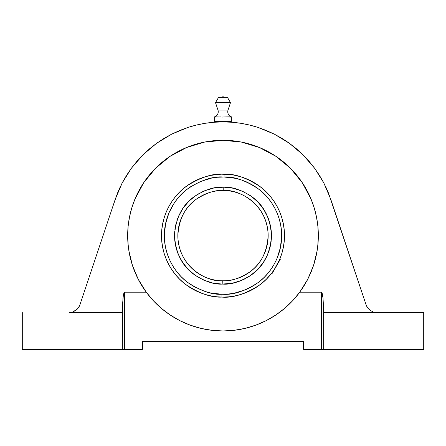 <?xml version="1.0" encoding="UTF-8"?>
<svg xmlns="http://www.w3.org/2000/svg" width="446" height="446" viewBox="0 0 446 446"><rect width="100%" height="100%" fill="white"/><g stroke="black" fill="none" stroke-linecap="round" stroke-linejoin="round"><path stroke-width="0.67" d="M221.952 117.014L231.374 116.813A5.352 5.352 0 0 1 228.034 110.073L217.966 110.073A5.352 5.352 0 0 1 214.626 116.813L223 117.086L223.017 121.903M221.941 294.265L223 294.276C233.297 295.051 245.083 291.099 258.351 282.424C270.945 273.353 281.878 255.357 281.643 235.639C281.866 215.92 271.023 198.135 258.697 189.104C245.707 180.452 234.161 176.415 224.059 176.995L224.109 174.174C234.696 173.566 246.794 177.798 260.408 186.863C273.331 196.324 284.693 214.961 284.464 235.633C284.726 256.69 272.824 275.801 259.343 285.2C245.155 294.159 232.667 298.123 221.891 297.086L221.941 294.265L210.59 292.944L205.06 291.461L194.573 286.923L189.706 283.907L185.162 280.434L180.976 276.531L177.19 272.244L173.84 267.606L170.957 262.661L168.571 257.459L166.704 252.051L165.371 246.487L164.585 240.818L164.357 235.103L165.577 223.736L168.973 212.82L174.425 202.774L177.859 198.197L181.723 193.977L185.976 190.152L190.587 186.762L200.678 181.399L211.621 178.099L217.286 177.268L224.059 176.995L235.41 178.316L240.94 179.799L246.292 181.812L251.427 184.337L256.294 187.353L260.838 190.827L265.024 194.729L268.81 199.016L272.16 203.655L275.043 208.6L277.429 213.801L279.296 219.209L280.629 224.773L281.415 230.443L281.643 236.157L280.423 247.524L277.027 258.44L274.546 263.597L271.575 268.486L268.141 273.063L264.277 277.284L260.024 281.108L255.413 284.503L250.496 287.43L245.322 289.861L234.379 293.161L228.714 293.998L221.941 294.265L221.891 297.086C211.304 297.694 199.206 293.462 185.592 284.397C172.669 274.937 161.307 256.299 161.536 235.633A61.464 61.464 0 0 1 224.109 174.174A61.464 61.464 0 0 1 284.464 235.633A61.464 61.464 0 0 1 221.891 297.086A61.464 61.464 0 0 1 161.536 235.633C161.274 214.571 173.176 195.46 186.657 186.066C200.845 177.101 213.333 173.137 224.109 174.174L224.059 176.995L223 176.99C212.703 176.209 200.917 180.162 187.649 188.842C175.055 197.907 164.122 215.909 164.357 235.622C164.134 255.341 174.977 273.13 187.303 282.162C200.293 290.809 211.839 294.845 221.941 294.265L222.286 294.271M223.753 190.481L223.803 187.164C232.243 186.668 241.86 190.041 252.659 197.288C264.216 205.829 270.488 218.746 271.475 236.034C270.204 253.306 263.714 266.111 252.018 274.463C241.102 281.526 231.424 284.743 223 284.108L222.197 284.102L222.247 280.779A45.157 45.157 0 0 1 177.843 235.633A45.157 45.157 0 0 1 223.753 190.481A45.157 45.157 0 0 1 268.157 235.633A45.157 45.157 0 0 1 222.247 280.779C230.164 281.532 239.324 278.611 249.732 272.027C260.916 264.171 267.054 252.04 268.157 235.633C267.544 202.579 236.898 188.976 223.753 190.481C215.836 189.728 206.676 192.65 196.268 199.239C185.084 207.089 178.946 219.22 177.843 235.633C178.456 268.682 209.102 282.285 222.247 280.779L222.197 284.102C213.757 284.598 204.14 281.22 193.341 273.972C181.784 265.431 175.512 252.514 174.525 235.226C175.796 217.96 182.286 205.149 193.982 196.803C204.898 189.734 214.576 186.517 223 187.153L223.803 187.164L223.753 190.481L224.109 190.487M224.282 97.284L223 96.637L221.718 97.284L223 96.637L224.282 97.284M143.422 288.127L144.058 289.075M301.953 289.058L302.566 288.144M228.603 122.037L230.733 122.165M127.668 235.7A95.332 95.332 0 0 0 128.203 245.707L127.668 235.633L128.125 226.289L129.373 217.67M266.028 320.702A95.332 95.332 0 0 0 299.734 292.197A95.332 95.332 0 0 1 146.266 292.197L138.282 279.352L132.434 265.403L128.866 250.708A95.332 95.332 0 0 0 179.972 320.702M180.056 320.741A95.332 95.332 0 0 0 222.978 330.965M222.816 330.965L212.675 330.402L223 330.965L233.325 330.402L223.022 330.965A95.332 95.332 0 0 0 265.944 320.741M317.797 245.707L317.134 250.708L318.031 243.193L318.332 235.633L317.875 226.289L316.498 217.035L314.229 207.959L311.074 199.15L307.077 190.693L302.265 182.665L311.074 199.15C313.27 204.29 315.082 210.25 316.498 217.035L317.875 226.289L318.332 235.633L317.797 245.707A95.332 95.332 0 0 0 318.332 235.7M129.502 217.035C130.918 210.25 132.73 204.29 134.926 199.15L131.771 207.959L129.502 217.035L128.125 226.289L127.668 235.633L127.969 243.193L128.866 250.708L128.203 245.707M307.718 279.352L299.734 292.197L303.982 285.931L307.718 279.352L310.918 272.495L313.566 265.403L307.718 279.352M317.134 250.708L313.566 265.403L315.64 258.128L317.134 250.708M222.788 174.169L231.363 174.169L231.363 174.737L221.372 174.185L211.042 175.339M218.356 174.341L214.799 174.715M229.645 174.525L228.921 174.453M223 110.073L228.034 110.073A5.352 5.352 0 0 0 231.374 116.813L224.048 117.014L231.374 117.086L231.374 121.368L214.626 121.368L214.626 116.813A5.352 5.352 0 0 0 217.966 110.073L223 110.073L223 102.636L223 110.073M228.034 110.073L230.493 102.636L223 102.636L230.493 102.636L227.404 97.284L223 97.284L223 102.636L223 97.284L218.596 97.284L227.404 97.284M217.966 110.073L215.507 102.636L223 102.636L215.507 102.636L218.596 97.284M273.744 270.309L280.411 259.12L272.049 273.604L271.553 273.32L271.943 272.813L266.463 279.09L261.992 283.143L257.147 286.739L251.973 289.839L246.521 292.414L240.84 294.449L234.992 295.915L229.027 296.802L223 297.097L216.973 296.802L211.008 295.915L205.16 294.449L199.479 292.414L194.027 289.839L188.853 286.739L184.008 283.143L179.537 279.09L175.49 274.625L171.894 269.78L168.794 264.606L166.213 259.154L164.184 253.473L162.718 247.619L161.831 241.654L161.536 235.633L161.831 229.606L162.718 223.641L164.184 217.787L166.213 212.112L168.794 206.654L171.894 201.48L175.49 196.636L179.537 192.17L184.008 188.117L188.853 184.527L194.027 181.422L199.479 178.846L205.16 176.811L211.008 175.345M223.803 187.164L213.595 188.078L204.541 190.804L196.195 195.242L188.864 201.213L182.832 208.488L178.333 216.801L175.523 225.827L174.525 235.226L175.367 244.642L178.026 253.718L182.392 262.103L188.296 269.479L195.526 275.572L203.8 280.144L212.803 283.02L222.197 284.102L232.405 283.182L241.459 280.456L249.805 276.018L257.136 270.053L263.168 262.772L267.667 254.46L270.477 245.434L271.475 236.034L270.633 226.618L267.974 217.548L263.608 209.163L257.704 201.782L250.474 195.694L242.2 191.117L233.197 188.24L223.803 187.164M222.247 280.779L221.891 280.774M223 174.169L231.363 174.169M229.946 174.559L231.363 174.737M230.733 174.654L229.958 174.559M279.363 260.141L272.049 273.604M272.601 271.926L273.024 271.346M271.943 272.813L273.749 270.309M279.67 259.433L279.859 258.97M217.035 174.458L216.048 174.559M220.904 116.919L214.626 117.086L220.904 116.919M214.955 117.064L214.626 117.086L214.626 121.368L215.117 122.176L217.403 122.037M223.714 176.99L224.059 176.995M228.726 293.992L222.994 294.276M217.274 177.268L223 176.99M221.634 187.175L219.605 187.275M215.959 187.671L213.617 188.073M211.382 188.569L209.692 189.015M206.922 189.901L205.216 190.537M202.601 191.657L200.867 192.505M198.476 193.815L196.742 194.885M194.562 196.374L192.198 198.197M190.916 199.29L189.299 200.789M187.571 202.545L185.742 204.619M184.555 206.102L183.144 208.037M181.901 209.927L180.44 212.419M179.643 213.952L178.528 216.343M178.389 216.667L178.11 217.341M177.764 218.205L176.755 221.099M176.315 222.582L175.618 225.397M175.562 225.665L175.378 226.568M175.289 227.053L174.843 230.091M174.754 230.939L174.531 234.83M174.525 235.036L174.698 239.753M174.76 240.394L175.306 244.313M175.445 245.038L176.387 248.935M176.588 249.621L177.926 253.462M177.937 253.49L179.889 257.794M180.162 258.318L184.99 265.716M185.352 266.173L188.173 269.351M188.095 269.272L195.27 275.394L203.493 280.01L212.452 282.942L218.267 283.873M224.366 284.085L226.395 283.985M230.041 283.595L232.383 283.188M234.618 282.692L236.308 282.246M239.078 281.359L240.784 280.724M243.399 279.603L245.133 278.761M247.524 277.445L249.258 276.381M251.438 274.892L253.802 273.063M255.084 271.971L256.701 270.471M258.429 268.715L260.258 266.641M261.445 265.158L262.856 263.224M264.099 261.334L265.56 258.842M266.357 257.309L267.472 254.917M267.611 254.594L267.89 253.925M268.236 253.055L269.245 250.167M269.685 248.684L270.382 245.863M270.438 245.595L270.622 244.692M270.711 244.207L271.157 241.175M271.246 240.322L271.469 236.436M271.475 236.224L271.302 231.507M271.24 230.866L270.694 226.947M270.555 226.222L269.613 222.331M269.412 221.64L268.074 217.799M268.063 217.771L266.111 213.467M265.838 212.943L261.01 205.545M260.648 205.093L257.827 201.91M257.905 201.988L250.73 195.872L242.507 191.256L233.548 188.318L227.733 187.387M231.374 116.813L231.374 121.368L223 121.368L223 117.086L225.096 116.919M231.374 117.086L230.331 117.014M216.717 116.919L215.669 117.014M128.052 244.207L128.337 246.889M129.223 252.798L129.825 255.792L129.223 252.798M131.236 261.473L131.771 263.302M134.926 272.11L134.525 271.129M138.645 280.038L139.827 282.218M143.01 287.492L144.699 290.017M147.503 293.842L151.757 298.982M154.344 301.769L159.635 306.854M161.937 308.838L170.227 315.027L161.937 308.838M171.554 315.891L178.06 319.704M182.303 321.839L188.636 324.554M192.304 325.887L198.665 327.804L192.304 325.887M202.417 328.713L209.375 329.984L202.417 328.713M236.625 329.984L243.583 328.713L236.625 329.984M247.335 327.804L253.696 325.887L247.335 327.804M259.483 323.707L263.697 321.839M266.859 320.278L267.923 319.715M267.957 319.698L274.446 315.891M275.773 315.027L284.063 308.838M286.365 306.854L291.656 301.769L286.365 306.854M294.243 298.982L298.497 293.842M301.301 290.017L302.265 288.595M307.065 280.59L307.355 280.038M311.007 272.277L311.498 271.073M313.951 264.205L314.764 261.473M316.175 255.792L316.777 252.798M317.663 246.889L317.948 244.207M215.418 174.637L215.886 174.581M216.104 174.553L216.901 174.47M230.114 174.581L230.582 174.637L230.114 174.581M240.84 176.811L234.992 175.345L240.84 176.811L246.521 178.846L251.973 181.422L257.147 184.527L261.992 188.117L266.463 192.17L270.51 196.636L274.106 201.48L277.206 206.654L279.787 212.112L281.816 217.787L283.282 223.641L284.169 229.606L284.464 235.633L284.169 241.654L283.282 247.619L281.816 253.473L279.848 258.998M279.659 259.46L279.419 260.018L279.659 259.46M279.335 260.208L279.018 260.927L279.335 260.208M72.62 312.016L69.13 312.568L72.62 312.016L75.775 310.422L78.284 307.941L75.775 310.422L72.62 312.016L77.13 309.279L75.775 310.422L78.284 307.941L79.918 304.802L78.284 307.941L79.918 304.802L115.152 199.529L118.29 191.239L122.07 183.217L126.458 175.512L131.436 168.175L136.972 161.246L143.027 154.768L149.572 148.786L156.557 143.328L163.95 138.433L171.704 134.123L179.766 130.438L188.095 127.389L196.636 124.997L205.333 123.28L214.141 122.249L223 121.903L223 121.368L214.626 121.368M128.866 250.708L130.36 258.128L132.434 265.403L135.082 272.495L138.282 279.352L142.018 285.931L146.266 292.197L124.49 292.197L124.49 349.363L142.402 349.363L142.402 341.335L142.402 349.363L122.349 349.363L122.516 304.769L123.302 295.631L124.49 292.197L124.49 349.363L22.3 349.363L22.3 312.568L22.3 349.363L122.349 349.363L122.349 312.568L70.897 312.429M318.332 235.572A95.332 95.332 0 0 0 317.881 226.351A95.332 95.332 0 0 1 318.332 235.572M307.065 190.676A95.332 95.332 0 0 1 317.87 226.222A95.332 95.332 0 0 0 128.13 226.222A95.332 95.332 0 0 1 138.935 190.676M128.119 226.351A95.332 95.332 0 0 0 127.668 235.572A95.332 95.332 0 0 1 128.119 226.351M290.413 168.22L302.265 182.665L296.69 175.15L290.413 168.22L283.478 161.937L275.962 156.362L290.413 168.22L296.69 175.15M259.483 147.554L275.962 156.362L267.94 151.556L259.483 147.554L250.674 144.404L241.598 142.129L259.483 147.554L250.674 144.404M223 140.3L241.598 142.129L232.344 140.758L223 140.3L213.656 140.758L204.402 142.129L223 140.3M186.517 147.554L204.402 142.129L195.326 144.404L186.517 147.554L178.06 151.556L170.037 156.362L186.517 147.554L195.326 144.404M155.587 168.22L170.037 156.362L162.522 161.937L155.587 168.22L149.31 175.15L143.735 182.665L155.587 168.22M134.926 199.15L143.735 182.665L138.923 190.693L134.926 199.15M333.608 207.78L333.106 206.275M332.493 204.452L333.586 207.708M328.618 193.447L328.334 192.744M328.078 192.12L328.758 193.804M325.496 186.344L326.728 188.998M323.11 181.661L323.623 182.626M222.983 121.903L231.859 122.249L240.667 123.28L249.364 124.997L257.905 127.389L266.234 130.438L274.296 134.123L282.05 138.433L289.443 143.328L296.428 148.786L302.973 154.768L309.028 161.246L314.564 168.175L319.542 175.512L323.93 183.217L327.71 191.239L331.963 202.863M323.963 183.278L330.848 199.529L366.082 304.802L367.716 307.941L370.225 310.422L373.38 312.016L376.87 312.568L323.651 312.568L323.021 298.162L322.324 293.747L321.51 292.197L299.734 292.197L321.51 292.197L321.923 292.587L323.021 298.162L323.606 308.593L323.651 349.363L321.51 349.363L321.51 292.197L321.51 349.363L303.598 349.363L303.598 341.335L142.402 341.335L303.598 341.335L303.598 349.363L423.7 349.363L423.7 312.568L376.87 312.568L373.38 312.016L370.225 310.422L367.716 307.941L366.082 304.802L367.716 307.941L370.225 310.422L373.38 312.016M307.077 190.693L302.26 182.659M299.734 292.197L292.615 300.766L284.537 308.442L275.622 315.127L265.989 320.724L255.764 325.156L245.094 328.368L234.122 330.313L223 330.965L211.878 330.313L200.906 328.368L190.236 325.156L180.011 320.724L170.378 315.127L161.463 308.442L153.385 300.766L146.266 292.197L124.49 292.197L123.676 293.747L122.979 298.162L122.349 312.568L69.13 312.568M328.607 193.425L366.082 304.802L367.716 307.941L370.225 310.422L367.716 307.941L366.082 304.802M79.918 304.802L78.284 307.941L79.918 304.802L115.152 199.529L122.07 183.217L131.436 168.175L143.027 154.768L156.557 143.328L171.704 134.123L188.095 127.389C199.54 123.726 211.175 121.897 223 121.903C234.825 121.897 246.46 123.726 257.905 127.389L274.296 134.123L289.443 143.328L285.618 140.691M112.381 207.808L117.393 193.425M113.485 204.502L114.037 202.863M117.231 193.832L121.557 184.215L126.458 175.512M216.427 122.093L215.267 122.165M122.89 181.661L122.371 182.637M121.619 184.092L121.089 185.146M120.509 186.339L119.272 188.998M117.967 192.009L117.672 192.733M79.221 306.435L79.366 306.151M250.674 326.857L253.696 325.887M284.169 241.654L283.282 247.619L281.816 253.473M251.973 289.839L246.521 292.414M216.973 296.802L211.008 295.915L205.16 294.449M199.479 292.414L194.027 289.839L188.853 286.739M168.794 264.606L166.213 259.154M161.831 229.606L162.718 223.641L164.184 217.787M166.213 212.112L168.794 206.654L171.894 201.48M194.027 181.422L199.479 178.846M246.521 178.846L251.973 181.422L257.147 184.527M277.206 206.654L279.787 212.112M376.87 312.568L323.651 312.568L323.651 349.363L423.7 349.363L423.7 312.568L375.103 312.429M366.779 306.435L366.634 306.151M118.887 189.857L117.922 192.12M122.081 183.189L121.557 184.215M328.066 192.098L327.119 189.868M289.443 143.328L302.973 154.768L314.564 168.175L323.59 182.565M143.696 182.721A95.332 95.332 0 0 1 170.088 156.329M178.043 151.562A95.332 95.332 0 0 1 267.957 151.562M275.912 156.329A95.332 95.332 0 0 1 302.304 182.721M170.037 156.362L178.06 151.556M326.807 189.165L326.578 188.658M325.636 186.629L325.324 185.988M322.937 181.338L314.564 168.175L309.028 161.246M249.364 124.997L240.667 123.28M205.333 123.28L196.636 124.997M188.095 127.389L179.766 130.438M156.557 143.328L149.572 148.786M136.972 161.246L131.436 168.175M122.41 182.565L122.07 183.217M120.676 185.988L120.364 186.629M119.422 188.658L119.194 189.165M223 117.086L223 121.368M231.351 121.368L230.883 122.176M280.411 259.12L279.915 258.836M214.637 174.169L214.637 174.737"/></g></svg>
